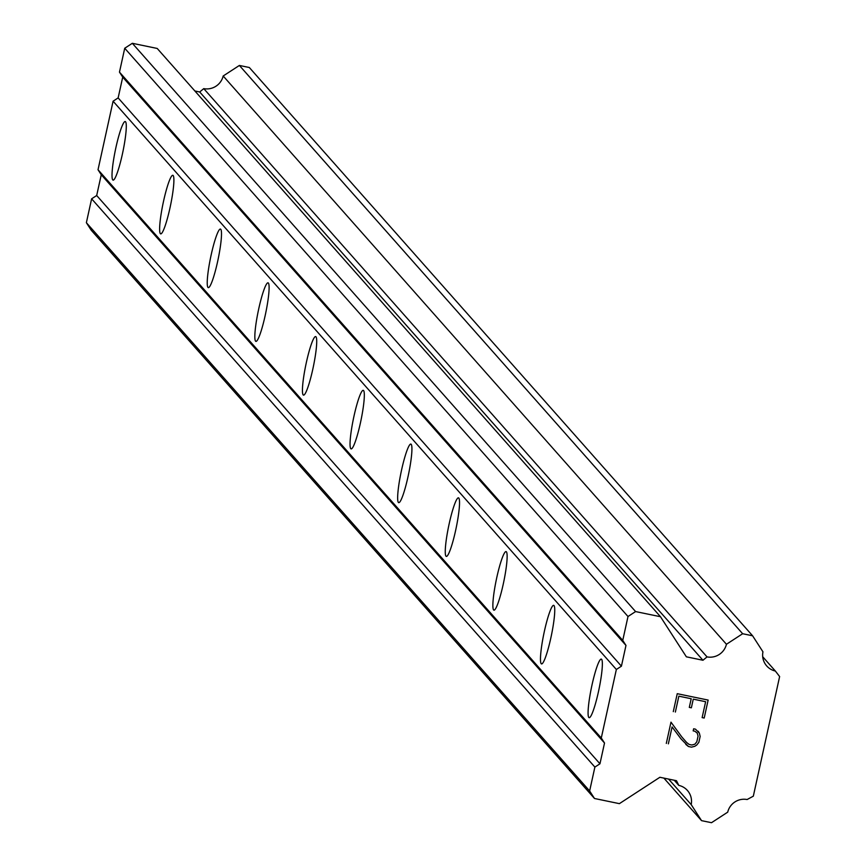<?xml version="1.0" encoding="UTF-8"?>
<svg xmlns="http://www.w3.org/2000/svg" width="866" height="866" viewBox="0 0 866 866"><rect width="100%" height="100%" fill="white"/><g stroke="black" fill="none" stroke-linecap="round" stroke-linejoin="round"><path stroke-width="1.3" d="M125.548 121.749A29.909 3.854 101.7 0 1 122.626 153.011A29.909 3.854 101.7 0 1 113.1 180.117A29.909 3.854 101.7 0 1 112.764 179.911A29.909 3.854 101.7 0 1 115.676 148.649A29.909 3.854 101.7 0 1 125.213 121.543A29.909 3.854 101.7 0 1 125.548 121.749M173.157 175.506A29.909 3.854 101.7 0 1 170.234 206.768A29.909 3.854 101.7 0 1 160.697 233.874A29.909 3.854 101.7 0 1 160.372 233.658A29.909 3.854 101.7 0 1 163.284 202.406A29.909 3.854 101.7 0 1 172.821 175.3A29.909 3.854 101.7 0 1 173.157 175.506M220.754 229.263A29.909 3.854 101.7 0 1 217.842 260.525A29.909 3.854 101.7 0 1 208.305 287.631A29.909 3.854 101.7 0 1 207.97 287.415A29.909 3.854 101.7 0 1 210.893 256.152A29.909 3.854 101.7 0 1 220.429 229.057A29.909 3.854 101.7 0 1 220.754 229.263M268.363 283.02A29.909 3.854 101.7 0 1 265.451 314.282A29.909 3.854 101.7 0 1 255.914 341.388A29.909 3.854 101.7 0 1 255.578 341.172A29.909 3.854 101.7 0 1 258.501 309.909A29.909 3.854 101.7 0 1 268.027 282.814A29.909 3.854 101.7 0 1 268.363 283.02M315.971 336.777A29.909 3.854 101.7 0 1 313.059 368.039A29.909 3.854 101.7 0 1 303.522 395.134A29.909 3.854 101.7 0 1 303.187 394.928A29.909 3.854 101.7 0 1 306.099 363.666A29.909 3.854 101.7 0 1 315.635 336.571A29.909 3.854 101.7 0 1 315.971 336.777M363.579 390.534A29.909 3.854 101.7 0 1 360.667 421.796A29.909 3.854 101.7 0 1 351.131 448.891A29.909 3.854 101.7 0 1 350.795 448.685A29.909 3.854 101.7 0 1 353.707 417.423A29.909 3.854 101.7 0 1 363.244 390.328A29.909 3.854 101.7 0 1 363.579 390.534M411.188 444.29A29.909 3.854 101.7 0 1 408.265 475.553A29.909 3.854 101.7 0 1 398.728 502.648A29.909 3.854 101.7 0 1 398.403 502.442A29.909 3.854 101.7 0 1 401.315 471.18A29.909 3.854 101.7 0 1 410.852 444.074A29.909 3.854 101.7 0 1 411.188 444.29M458.796 498.047A29.909 3.854 101.7 0 1 455.873 529.299A29.909 3.854 101.7 0 1 446.336 556.405A29.909 3.854 101.7 0 1 446.001 556.199A29.909 3.854 101.7 0 1 448.924 524.937A29.909 3.854 101.7 0 1 458.46 497.831A29.909 3.854 101.7 0 1 458.796 498.047M506.394 551.804A29.909 3.854 101.7 0 1 503.482 583.056A29.909 3.854 101.7 0 1 493.945 610.162A29.909 3.854 101.7 0 1 493.609 609.956A29.909 3.854 101.7 0 1 496.532 578.694A29.909 3.854 101.7 0 1 506.069 551.588A29.909 3.854 101.7 0 1 506.394 551.804M554.002 605.55A29.909 3.854 101.7 0 1 551.09 636.813A29.909 3.854 101.7 0 1 541.553 663.919A29.909 3.854 101.7 0 1 541.218 663.702A29.909 3.854 101.7 0 1 544.129 632.451A29.909 3.854 101.7 0 1 553.666 605.345A29.909 3.854 101.7 0 1 554.002 605.55M601.61 659.307A29.909 3.854 101.7 0 1 598.698 690.57A29.909 3.854 101.7 0 1 589.161 717.676A29.909 3.854 101.7 0 1 588.826 717.459A29.909 3.854 101.7 0 1 591.738 686.208A29.909 3.854 101.7 0 1 601.275 659.102A29.909 3.854 101.7 0 1 601.61 659.307M705.628 701.709L693.265 699.154L705.628 701.709L702.131 717.6L704.199 718.033L708.139 700.074L704.199 718.033M693.265 699.154L691.36 707.814L693.265 699.143M691.371 707.814L689.304 707.392L691.209 698.721L678.847 696.167L675.361 712.058L678.847 696.167L691.209 698.732M689.304 707.381L691.36 707.814M702.142 717.6L704.188 718.022M673.293 711.635L677.244 693.688L708.139 700.074M693.179 730.872L694.868 731.218L693.179 730.882L693.644 728.782L695.495 729.172L699.349 733.101L698.18 731.261M699.349 733.101L700.15 736.425L699.338 733.101M700.15 736.425L698.84 742.368L700.15 736.425M698.84 742.368L696.697 745.063L698.84 742.368M696.697 745.063L694.846 746.286L696.686 745.052M694.846 746.286L691.501 747.152L694.846 746.275M691.501 747.152L688.438 746.514L691.501 747.142M688.448 746.514L680.968 738.839L672.081 726.953L668.357 743.851L672.081 726.953M685.818 744.403L688.438 746.514M697.282 733.156L694.868 731.229L697.282 733.156L698.061 736.165L696.827 741.761L694.857 744.219L691.847 745.009L689.13 744.446L686.619 742.476L681.845 736.998L686.619 742.476M681.845 736.998L670.977 722.157L681.845 736.998M666.311 743.429L670.988 722.157M707.035 656.904A16.66 16.443 -41.5 0 0 726.444 644.272L742.649 633.728L752.597 635.785L762.957 651.827A16.66 16.443 -41.5 0 0 775.362 671.042L779.627 676.552L753.323 796.179L747.12 799.524A16.66 16.443 -41.5 0 0 727.711 812.156L711.506 822.7L701.547 820.643L691.198 804.601A16.671 16.454 -41.5 0 0 678.782 785.375L676.476 780.71L659.881 777.278L619.385 803.648L594.498 798.495L589.638 790.972L594.888 767.092L599.954 763.79L604.522 743.028L601.285 738.016L616.354 669.483L621.42 666.181L625.977 645.419L622.751 640.396L628.002 616.516L635.59 611.569L660.487 616.722L686.37 656.818L702.965 660.26L707.035 656.904L203.759 88.635L199.7 91.98L194.882 90.984M660.487 616.722L157.211 48.453L132.325 43.3L124.726 48.247L119.476 72.127L122.712 77.139L118.144 97.912L113.089 101.203L98.02 169.736L101.257 174.748L96.689 195.521L91.623 198.812L86.373 222.703L91.222 230.215L594.498 798.495M752.597 635.785L249.332 67.516L239.373 65.448L223.179 75.992A16.66 16.443 -41.5 0 1 203.759 88.635M601.285 738.016L98.02 169.736M616.354 669.483L113.089 101.203M604.522 743.028L101.257 174.748M599.954 763.79L96.689 195.521M594.888 767.092L91.623 198.812M589.638 790.972L86.373 222.703M678.782 785.375L674.246 780.255M691.198 804.601L668.595 779.086M701.547 820.643L663.886 778.112M775.362 671.042L762.708 656.753M742.649 633.728L239.373 65.448M726.444 644.272L223.179 75.992M702.965 660.26L199.7 91.98M635.59 611.569L132.325 43.3M628.002 616.516L124.726 48.247M622.751 640.396L119.476 72.127M625.977 645.419L122.712 77.139M621.42 666.181L118.144 97.912"/></g></svg>
